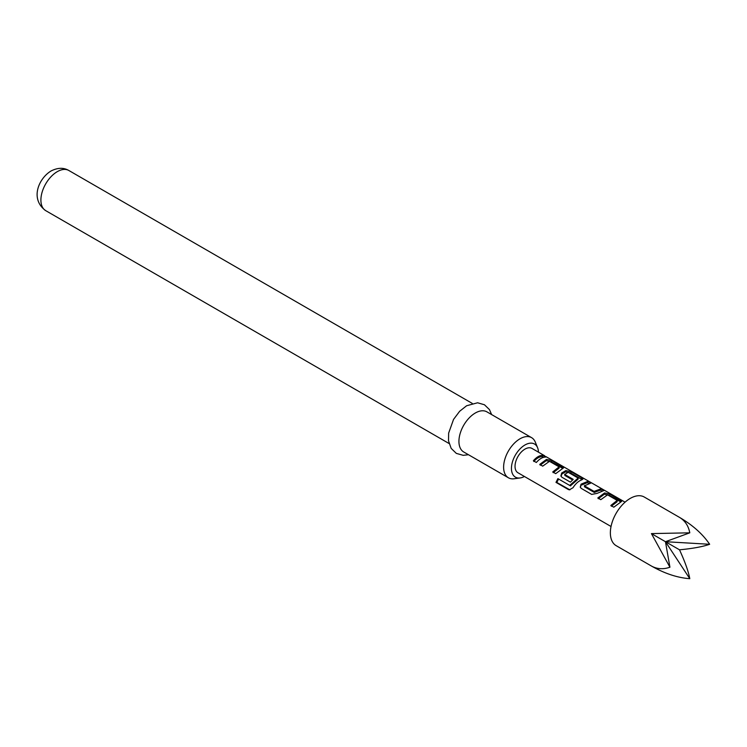 <?xml version="1.0" encoding="UTF-8"?>
<svg xmlns="http://www.w3.org/2000/svg" width="747" height="747" viewBox="0 0 747 747"><rect width="100%" height="100%" fill="white"/><g stroke="black" fill="none" stroke-linecap="round" stroke-linejoin="round"><path stroke-width="1.12" d="M625.071 502.171L545.721 456.492M679.509 517.382L644.259 497.026A28.087 16.219 120 0 0 616.172 513.245A28.087 16.219 120 0 0 616.172 545.674L651.431 566.03C657.071 569.139 663.243 569.541 669.928 567.216L651.431 533.601L689.789 532.816C688.463 525.86 685.036 520.715 679.509 517.382L679.509 517.382C692.74 525.16 702.787 534.124 709.65 544.283C702.787 546.711 692.74 548.55 679.509 549.811C685.036 561.893 688.463 571.52 689.789 578.682C677.566 577.804 664.774 573.593 651.431 566.03L651.431 566.03M597.815 497.969L604.594 492.945L609.982 494.15L621.635 501.414L613.801 507.204L610.822 505.476L617.199 500.406L607.572 494.85L600.793 499.687L597.815 497.969M611.298 506.214L617.031 501.825L617.199 500.406M591.661 494.411L581.231 488.389L580.242 487.175L581.063 484.177L587.833 481.367L590.812 483.085L584.434 485.849L594.07 491.405L600.84 488.874L603.819 490.592L597.049 493.403L591.661 494.411M584.434 485.578L584.621 486.867L594.257 492.422L594.07 491.405M557.897 478.622L569.681 485.429L578.15 478.052L568.122 472.263L564.751 474.485L573.21 479.369L570.409 482.142L561.875 477.212L560.876 475.998L561.697 472.991L565.862 470.582L571.259 471.787L581.68 477.809L582.912 479.051L581.857 479.817C578.523 481.021 575.592 483.645 573.042 487.688L569.457 489.799L568.495 489.602L555.983 482.375L557.897 478.622L569.681 485.429M570.344 485.905L577.982 479.275L578.15 477.865M564.751 474.205L564.937 475.494L572.576 479.91M539.726 464.429L546.505 459.405L551.893 460.61L563.546 467.874L555.712 473.654L552.733 471.936L559.111 466.875L549.484 461.31L542.705 466.147L539.726 464.429M553.21 472.674L558.943 468.285L559.111 466.875M533.367 460.759C536.495 457.145 539.623 455.334 542.761 455.334L545.74 457.061C542.611 457.052 539.483 458.863 536.346 462.477L533.367 460.759M544.722 455.791L531.985 448.424A14.044 8.105 120 0 0 517.942 456.529A14.044 8.105 120 0 0 517.942 472.748L611.037 526.495L517.942 472.748M538.466 452.168A19.114 11.037 120 0 0 537.588 447.724A19.114 11.037 120 0 0 524.964 444.979A19.114 11.037 120 0 0 511.667 465.428A19.114 11.037 120 0 0 520.136 477.949A19.114 11.037 120 0 0 524.431 476.493M520.136 477.949L514.151 478.762A23.166 13.381 -60 0 1 508.418 477.781A23.166 13.381 -60 0 1 504.86 459.218A23.166 13.381 -60 0 1 519.996 438.797A23.166 13.381 -60 0 1 531.584 437.649A23.166 13.381 -60 0 1 535.3 442.131L537.588 447.724M531.584 437.649L486.904 411.858A23.166 13.381 120 0 0 475.316 413.007A23.166 13.381 120 0 0 460.18 433.419A23.166 13.381 120 0 0 463.728 451.991L508.418 477.781M689.789 532.816L665.465 541.706L709.65 544.283M689.789 578.682L665.465 541.706L669.928 567.216M651.431 533.601L679.509 549.811M533.834 461.497C536.654 458.247 539.474 456.622 542.285 456.622L542.761 455.334M542.285 456.622L543.536 457.341M540.202 465.166L546.3 460.647L551.426 461.889L551.893 460.61M546.3 460.647L546.505 459.405M551.426 461.889L561.847 467.911L562.323 466.632M561.847 467.911L562.678 468.518M570.671 485.811L570.036 485.307M569.905 489.845L556.832 482.478L558.551 479.098M556.832 482.478L555.983 482.375M569.345 489.705L568.495 489.602M561.1 476.334L561.903 474L565.656 471.824L570.783 473.075L581.213 479.088L581.68 477.809M581.213 479.088L582.044 479.705M570.783 473.075L571.259 471.787M565.656 471.824L565.862 470.582M561.903 474L561.697 472.991M580.466 487.511L581.063 484.177M594.257 492.422L600.373 490.153L600.84 488.874M600.373 490.153L601.624 490.872M594.631 492.394L594.463 491.367M581.269 485.177L587.366 482.646L587.833 481.367M587.366 482.646L588.617 483.365M598.282 498.707L604.379 494.187L609.515 495.429L609.982 494.15M604.379 494.187L604.594 492.945M609.515 495.429L619.935 501.452L620.402 500.163M619.935 501.452L620.766 502.059M45.698 210.635C29.749 199.057 38.676 178.477 50.964 171.026C57.65 167.608 63.616 167.44 68.873 170.512A23.166 13.381 120 0 0 57.286 171.651A23.166 13.381 120 0 0 42.149 192.072A23.166 13.381 120 0 0 45.698 210.635L449.068 443.522M468.462 454.718L463.224 455.334L456.314 453.382L451.169 448.387L448.527 440.823L448.639 433.12L453.541 419.422L459.648 411.28L466.614 405.752L477.576 402.782L484.448 404.762L489.444 409.589L491.638 414.585M68.873 170.512L472.235 403.389M559.195 466.978L559.017 468.21M564.667 474.364L564.844 475.381M578.234 477.968L578.057 479.201M584.35 485.737L584.537 486.745M617.283 500.518L617.106 501.751"/></g></svg>
